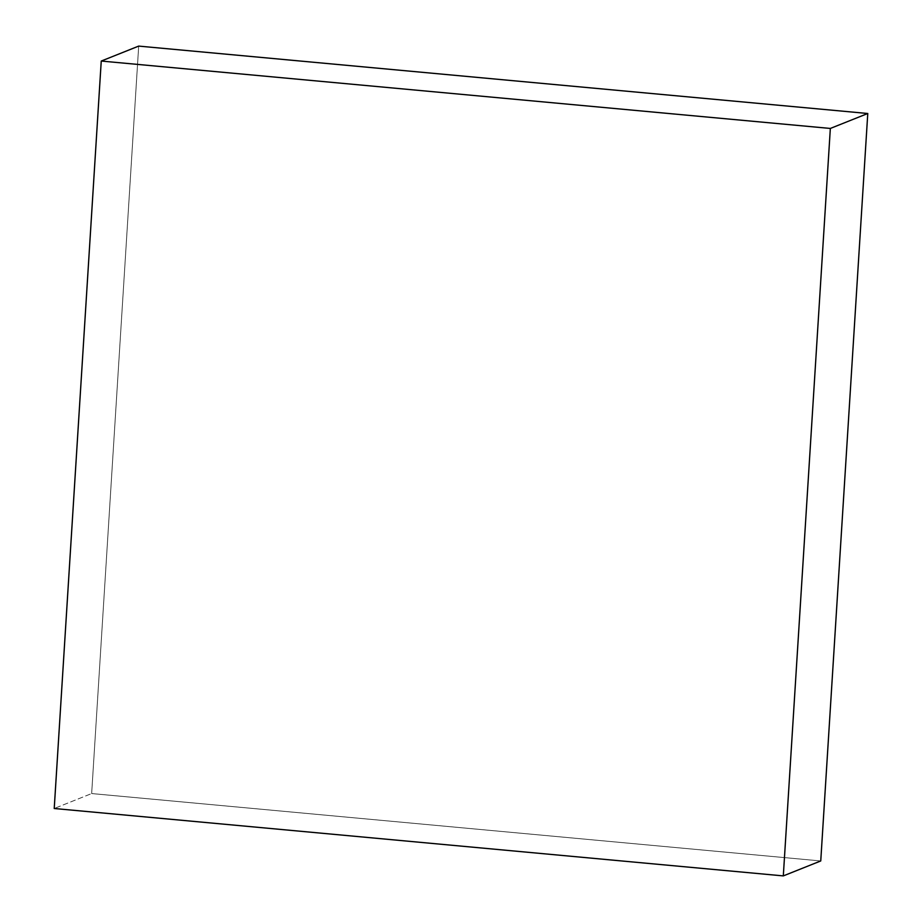 <?xml version="1.0" encoding="UTF-8"?>
<svg xmlns="http://www.w3.org/2000/svg" width="922" height="922" viewBox="0 0 922 922"><rect width="100%" height="100%" fill="white"/><g stroke="black" fill="none" stroke-linecap="round" stroke-linejoin="round"><path stroke-width="0.69" stroke-dasharray="4.61 3.46" d="M820.753 860.952L91.658 793.554L54.225 808.502L91.658 793.554L138.692 46.1L91.658 793.554L820.753 860.952"/><path stroke-width="1.38" d="M830.342 128.446L867.775 113.498L820.753 860.952L783.308 875.9L830.342 128.446L101.247 61.048L54.225 808.502L783.308 875.9L820.753 860.952L867.775 113.498L830.342 128.446L783.308 875.9L54.225 808.502L101.247 61.048L138.692 46.1L101.247 61.048L830.342 128.446M138.692 46.1L867.775 113.498L138.692 46.1"/></g></svg>
